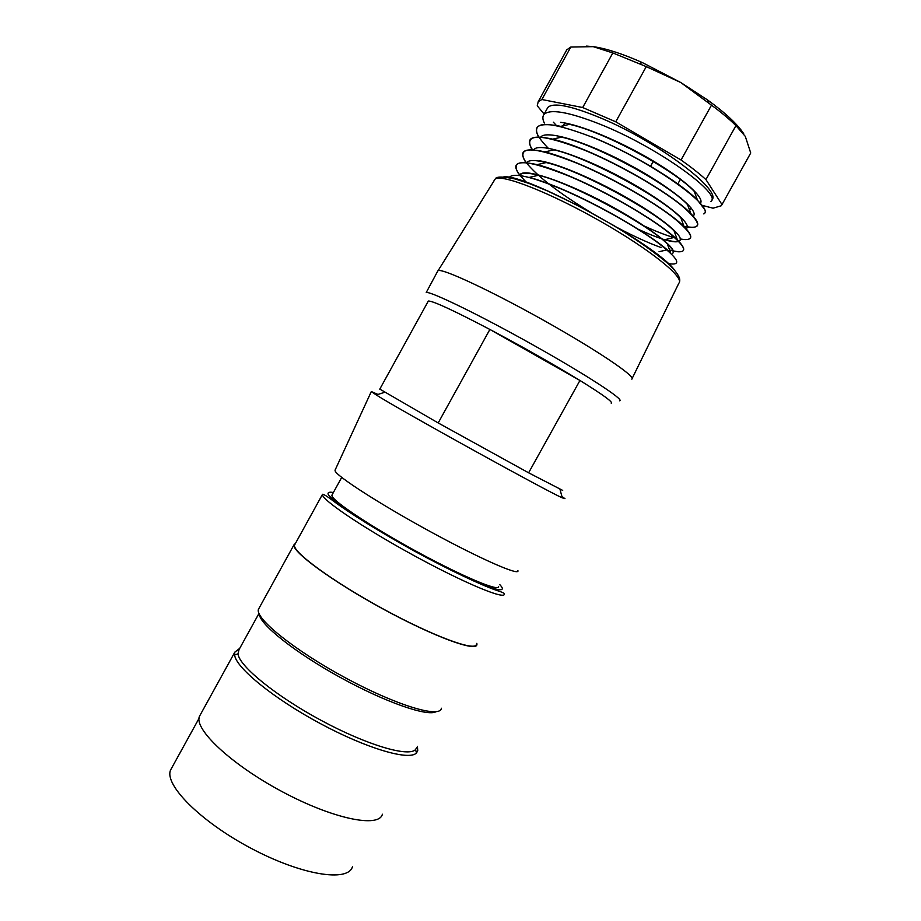 <?xml version="1.0" encoding="UTF-8"?>
<svg xmlns="http://www.w3.org/2000/svg" width="921" height="921" viewBox="0 0 921 921"><rect width="100%" height="100%" fill="white"/><g stroke="black" fill="none" stroke-linecap="round" stroke-linejoin="round"><path stroke-width="1.38" d="M428.092 301.466L428.668 301.017C433.826 301.294 454.237 310.78 489.88 329.453C523.163 347.136 553.176 364.14 579.942 380.477L528.619 472.807L438.189 422.946L489.88 329.453L579.942 380.477C602.944 394.718 613.374 402.293 611.222 403.225M379.809 389.088L438.189 422.946L528.619 472.807L562.685 490.398M437.625 271.304L426.25 292.487C430.74 291.22 479.887 315.132 533.052 344.949C586.251 374.755 624.91 400.025 619.637 400.808M437.912 270.774L438.315 270.601C443.243 268.541 492.148 291.381 544.979 321.072C597.867 350.74 636.572 377.034 631.829 379.141M498.595 586.55C499.539 591.996 462.918 576.73 417.478 551.978C372.049 527.296 332.838 501.243 331.94 495.751L332.193 494.669M335.129 470.009L335.094 470.792C336.13 475.915 379.947 504.19 430.337 531.647C480.75 559.151 520.215 576.35 517.901 570.583M377.967 394.441L371.313 391.552L376.298 394.982C399.714 409.937 546.418 491.054 562.282 497.835L564.976 498.652L561.948 496.58M352.467 866.696C348.219 882.479 301.558 875.226 250.938 848.241C200.248 821.451 163.719 784.381 170.661 769.864L171.743 767.884M382.388 814.222C379.153 828.244 333.229 819.022 282.286 791.726C231.286 764.591 193.548 728.995 199.489 716.273L200.433 714.558M239.725 648.361L234.843 652.114L234.613 654.946C235.638 667.472 273.387 698.394 320.117 723.469C366.811 748.635 409.373 760.988 416.476 752.952L417.754 750.707L417.397 746.309M416.81 747.368L415.544 749.567C408.579 757.304 367.053 745.135 321.556 720.602C276.012 696.172 239.138 666.079 238.009 653.875L238.976 649.719M435.967 711.737C427.229 716.803 384.736 702.021 339.849 677.188C294.904 652.436 259.687 624.311 259.331 614.215M441.389 708.249C440.25 718.541 396.352 705.428 345.398 677.833C294.409 650.353 254.622 618.164 258.479 609.242L259.135 608.044M295.549 543.252L294.018 544.748C291.427 551.38 332.446 581.508 383.424 609.195C434.39 636.975 477.055 652.448 476.928 644.412L476.836 643.33M476.399 644.113C476.514 652.091 434.09 636.71 383.447 609.103C332.769 581.577 291.992 551.633 294.559 545.036L295.042 544.173M711.553 200.237C723.503 191.603 659.586 142.778 602.035 118.544C571.457 105.788 553.394 102.081 547.822 107.446L547.132 108.701M553.371 122.182L556.514 125.601M572.666 139.762L573.829 140.66M590.119 152.322L591.017 152.921M660.979 190.67L661.946 191.073M679.951 197.773L681.056 198.13M699.672 202.436L700.766 202.539M586.55 46.096L593.205 46.649L570.801 47.052L541.882 99.514L538.209 101.667L537.254 105.8L544.15 114.1M702.044 205.325L713.05 208.192L721.131 205.809L722.006 204.566L705.935 179.583C699.235 173.505 690.934 166.977 681.045 160.001L615.746 121.802L582.682 107.538L612.833 52.946L593.205 46.649C606.145 48.491 622.573 53.821 642.467 62.64L680.838 82.568L707.685 100.044C725.403 112.938 737.399 124.139 743.684 133.66M541.882 99.514L582.682 107.538M562.547 126.983L564.769 122.965M570.801 47.052L566.783 49.815L565.874 51.461M615.746 121.802L646.266 66.623L612.833 52.946M646.266 66.623L680.838 82.568L711.484 105.167L681.045 160.001M705.935 179.583L735.948 125.624C729.432 119.177 721.281 112.362 711.484 105.167M735.948 125.624L745.296 136.377L750.73 152.99L722.006 204.566M750.396 153.588L750.73 152.99M680.515 179.1L677.821 183.947M653.438 161.106L650.583 166.252M591.973 136.895C632.197 153.036 681.206 183.175 697.416 200.053L704.07 208.676M591.927 136.826L591.823 137.01C547.88 120.317 530.139 120.352 538.612 137.114M710.724 201.561L710.724 201.561C723.169 194.826 657.985 147.038 599.111 123.84C568.153 111.763 549.756 108.666 543.92 114.538C542.411 116.553 542.55 119.396 544.323 123.057M703.794 213.925C715.997 207.824 650.583 160.473 591.823 137.01M691.061 207.95L689.679 210.437M700.236 203.38C705.267 198.763 686.03 180.528 653.024 160.853C620.109 141.155 580.357 124.588 560.567 122.332M693.49 215.779C698.993 210.552 670.039 186.387 628.087 164.065C586.401 141.753 546.003 129.412 540.673 137.16L540.639 137.206M686.675 228.304C692.293 223.619 662.901 199.615 621.007 177.339C579.136 154.958 539.004 142.26 533.789 149.651L533.696 149.801M673.735 237.549L665.25 239.564C672.963 241.832 677.764 242.235 679.675 240.784M680.02 240.416C683.451 236.202 663.085 218.795 630.471 199.811C597.752 180.712 558.552 163.662 539.775 160.83M673.009 252.941C677.66 248.716 647.451 225.403 605.891 203.334C564.423 181.391 524.705 167.887 520.02 174.587M519.824 174.967C521.988 172.561 528.205 172.653 538.497 175.255C572.77 183.36 648.868 225.104 667.103 243.731C672.537 248.866 674.345 252.112 672.526 253.482M526.708 162.487C528.976 159.897 535.469 159.909 546.199 162.556C580.575 170.385 655.683 211.646 673.769 230.607M679.479 241.152L679.479 241.152C674.448 243.558 660.369 239.448 637.24 228.822M553.901 149.824C588.438 157.491 662.107 198.015 680.561 217.54M561.729 137.183C596.486 144.585 668.634 184.419 687.365 204.427M569.477 124.347C604.694 131.807 675.335 170.869 694.181 191.303M532.476 149.72C524.786 137.931 531.647 134.443 553.084 139.244C561.937 141.397 572.459 144.977 584.651 149.996C625.163 166.655 674.897 196.841 690.531 213.258C701.238 224.379 700.041 228.88 686.951 226.75M548.709 148.695C528.838 128.456 532.879 121.008 560.808 126.35M526.202 162.614C517.901 150.745 524.187 147.187 545.094 151.93C554.143 154.268 564.918 158.032 577.421 163.236C618.037 179.94 668.162 210.472 684.015 226.531C694.158 237.077 692.834 241.198 680.043 238.919M526.743 182.623C509.232 165.262 512.755 159.275 537.311 164.663C546.303 166.966 557.24 170.869 570.134 176.36C611.268 193.64 661.474 223.964 677.234 239.679C687.929 250.673 685.374 254.127 669.579 250.052M590.142 212.026C559.231 193.214 537.991 176.832 526.421 162.902M529.575 177.465C538.727 179.906 549.814 183.901 562.846 189.461C603.716 206.88 655.418 237.848 670.43 252.745M668.128 263.602C682.588 265.939 678.789 258.709 656.731 241.889C634.454 225.657 595.3 203.622 562.743 189.634C531.256 176.429 513.4 172.377 509.175 177.442M673.055 251.134C689.403 254.104 686.813 247.035 665.284 229.928C643.33 213.338 603.347 190.647 569.995 176.487C526.259 158.999 509.129 158.124 518.627 173.873M680.089 239.103C696.345 241.624 693.732 234.176 672.226 216.769C650.456 200.03 610.462 177.212 577.271 163.328C534.145 146.335 516.669 145.541 524.832 160.956M617.012 227.441C633.936 236.375 648.614 243.063 661.036 247.53M683.566 226.336C702.792 230.146 702.09 223.17 681.459 205.406C660.403 188.333 618.947 164.387 584.547 150.169C541.329 133.43 523.646 132.958 531.521 148.742M642.213 225.092C654.624 230.86 665.146 235.016 673.769 237.549M503.557 176.959C524.486 172.63 656.972 244.687 674.552 270.106M494.07 180.551L495.222 178.996C501.957 173.804 550.079 192.604 599.997 221.028C649.996 249.384 685.04 277.751 678.881 283.161L632.128 378.508M499.712 584.547C505.03 590.119 502.256 591.213 491.411 587.828C475.075 582.084 444.003 567.152 411.008 549.008C385.703 534.848 364.601 522.057 347.712 510.648C338.249 503.937 331.859 498.779 328.555 495.164C327.128 492.562 328.728 491.687 333.367 492.528M322.477 494.393C322.292 494.209 323.329 493.322 333.022 500.771C348.08 512.088 379.728 532.027 414.991 551.414C450.208 570.617 481.879 585.365 496.626 590.384C505.963 593.331 504.57 594.045 504.317 593.964C505.422 600.181 463.965 582.947 413.31 555.202C362.644 527.526 320.899 499.182 322.477 494.393L294.559 545.036M679.353 282.379C680.423 279.616 680.124 275.391 669.187 264.569C655.764 253.079 637.436 240.139 614.192 225.749L577.628 205.406L547.684 191.015L529.218 183.509L515.115 178.973C502.981 176.51 496.384 176.452 495.325 178.824L438.074 270.682M331.882 495.222L341.714 477.4M335.037 470.205L371.313 391.552M384.61 392.311L376.298 394.982M560.003 489.373L562.282 497.835M379.763 389.18L428.3 301.109M170.661 769.864L199.005 718.438M199.489 716.273L234.843 652.114M238.009 653.875L234.613 654.946M415.544 749.567L416.476 752.952M238.217 651.089L258.985 613.432M258.479 609.242L294.018 544.748M566.783 49.815L538.209 101.667M642.467 62.64L639.473 63.491M707.685 100.044L708.802 102.807M547.822 107.446L543.908 114.538M538.497 175.266L529.483 177.35M667.311 243.835L670.58 252.803M546.211 162.556L537.334 164.606M674.034 230.757L677.28 239.61M553.958 149.835L545.174 151.85M680.769 217.655L684.004 226.439M561.729 137.091L552.922 139.106M687.492 204.508L690.738 213.292M569.512 124.347L560.877 126.315M694.215 191.338L697.439 200.041M667.149 249.798L659.033 251.732"/></g></svg>
